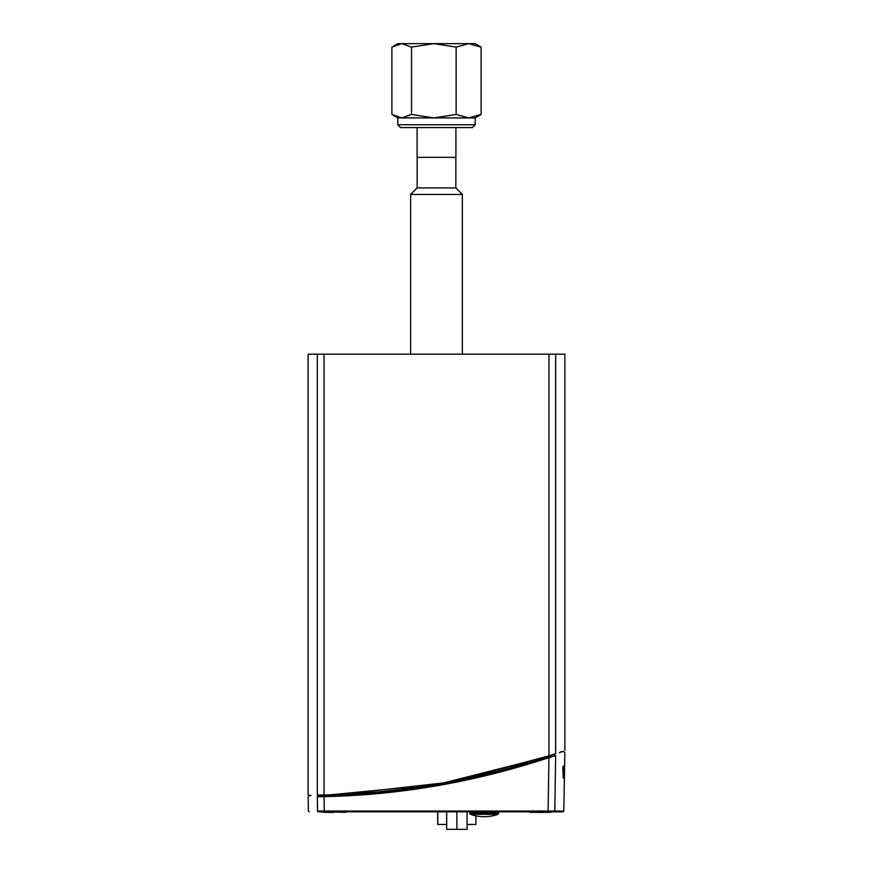 <?xml version="1.0" encoding="UTF-8"?>
<svg xmlns="http://www.w3.org/2000/svg" width="873" height="873" viewBox="0 0 873 873"><rect width="100%" height="100%" fill="white"/><g stroke="black" fill="none" stroke-linecap="round" stroke-linejoin="round"><path stroke-width="1.31" d="M466.258 127.6L472.358 127.6L475.218 124.752L397.782 124.752L400.642 127.6L466.258 127.6M468.626 117.899L475.218 117.899L481.099 114.439L468.626 117.899L456.143 114.439L433.848 117.899L468.626 117.899M397.782 124.752L397.782 117.899L433.848 117.899L411.543 114.439L401.722 117.899L391.901 114.439L391.901 47.109L401.722 43.65L411.543 47.109L411.543 114.439M411.543 47.109L433.848 43.65L456.143 47.109L456.143 114.439M456.143 47.109L468.626 43.65L481.099 47.109L481.099 114.439M481.099 47.109L475.218 43.65L397.782 43.65L393.407 46.182M417.087 127.6L417.087 157.347L455.913 157.347L455.913 127.6M455.859 157.347L455.859 187.913L417.141 187.913L410.626 194.428L410.626 354.176M455.859 187.913L462.374 194.428L410.626 194.428M470.121 811.825L434.459 811.825L437.711 811.825L437.711 824.461L446.681 824.461L446.681 829.35L467.066 829.35L467.066 811.825M467.066 824.461L475.905 824.461L475.905 815.862L475.905 824.461M563.5 766.254L563.183 776.403M563.576 766.254L563.227 777.821A1616.971 1220.967 180 0 0 562.867 768.436L562.954 766.254A1626.781 1231.061 0 0 1 563.325 776.403M563.511 777.527L563.205 775.791M563.663 772.027C563.696 778.902 563.816 778.902 564.023 772.027C564.198 767.574 563.882 762.773 563.663 772.027C563.696 778.902 563.816 778.902 564.023 772.027C564.198 767.574 563.882 762.773 563.663 772.027L563.543 772.027M564.329 766.843L564.416 772.419C564.242 778.858 564.133 779.884 564.067 775.486L564.231 766.592M564.144 775.486L563.98 778.007M564.536 766.254L564.329 777.821L564.536 766.254M564.416 775.726L564.329 777.821M564.504 771.961L564.482 772.627M564.405 777.145L564.427 775.726M564.111 772.027C564.154 777.101 563.511 783.19 563.554 771.143C563.521 767.596 564.187 761.212 564.111 772.027C564.154 777.101 563.511 783.19 563.554 771.143C563.521 767.596 564.187 761.212 564.111 772.027M563.674 811.028L554.802 811.028L555.643 755.702C567.897 751.435 567.897 751.435 555.643 755.702L554.049 754.523C566.25 750.267 566.25 750.267 554.049 754.523L553.678 754.654M561.197 751.62L559.331 752.69L563.205 751.315L564.842 752.493L563.816 811.028L562.998 811.825M345.937 812.337L325.247 811.825M538.979 811.825L530.227 811.825M551.409 811.846L530.184 812.359L550.928 812.337M562.867 811.825L318.361 811.825C307.034 811.825 307.034 811.825 318.361 811.825A0.818 0.808 -90 0 1 317.554 811.028L317.336 796.7C305.103 796.798 305.103 796.798 317.336 796.7L318.525 795.456C306.336 795.554 306.336 795.554 318.525 795.456L324.232 795.358C400.871 793.644 475.578 780.68 548.353 756.455L548.942 757.633C474.508 782.153 399.55 795.139 324.058 796.602L317.336 796.7M318.361 811.825L324.407 811.825L324.276 811.028L548.124 811.028L547.993 811.825L554.006 811.825A0.818 0.808 -90 0 0 554.802 811.028L548.124 811.028L548.942 757.633L555.643 755.702M554.049 754.523L548.353 756.455M309.217 811.825L308.398 811.028L308.147 796.765L309.369 795.521L311.083 795.521M317.554 811.028C306.216 811.028 306.216 811.028 317.554 811.028L324.276 811.028L324.058 796.602L324.701 794.932L317.325 795.063C305.037 795.15 305.037 795.15 317.325 795.063L324.036 794.954C400.609 793.295 475.589 780.255 548.964 755.843L457.114 780.331M516.827 811.028L522.567 811.028M346.843 811.825L425.937 811.825M493.354 811.825L508.621 811.825M513.095 811.825L523.909 811.825M322.082 795.401L320.555 795.423M548.931 756.258L438.202 784.281M436.675 784.543L324.701 795.347M551.136 755.516L550.143 755.854M551.823 811.825L562.649 811.825M498.439 812.643L469.914 812.643L471.551 811.825L496.813 811.825L498.439 812.643L498.439 813.571L469.914 813.571L470.46 814.334L497.905 814.334L498.439 813.571M552.227 755.145L552.227 754.741C564.231 750.594 564.231 750.594 552.227 754.741C564.231 750.594 564.231 750.594 552.227 754.741L550.885 755.2M550.656 755.276L549.139 755.778M443.68 782.895L342.216 794.354M327.015 794.888L324.701 794.932M446.681 829.35L446.692 811.825L446.681 829.35M456.885 811.825L456.885 829.35M564.864 750.311L564.864 354.176L308.136 354.176L308.136 795.117L311.017 795.521M548.964 354.176L548.964 755.843L555.675 753.552C567.952 749.241 567.952 749.241 555.675 753.552L555.675 354.176M538.979 811.945L547.775 812.359L538.979 812.436M333.901 812.436L325.105 812.359L333.901 812.436M321.471 811.825L325.105 812.359M526.55 811.846L530.184 811.825M322.05 812.337L321.559 811.846L325.203 811.825M437.799 811.825L437.799 824.461M317.325 354.176L317.325 795.063M324.036 354.176L324.036 794.954M475.218 124.752L475.218 117.899M397.782 117.899L393.407 115.367M417.141 157.347L417.141 187.913M462.374 194.428L462.374 354.176M437.711 811.825L437.711 824.461M470.46 814.334A40.747 40.747 0 0 0 497.905 814.334M469.914 812.643L469.914 813.571"/></g></svg>
